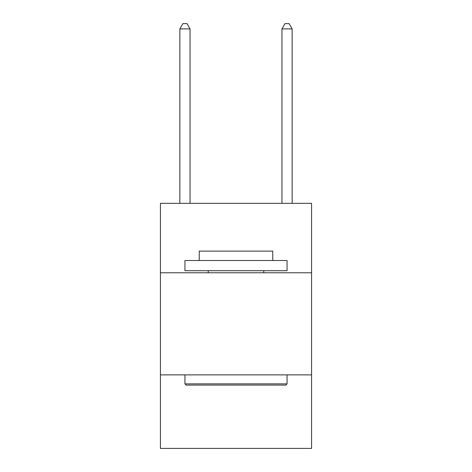 <?xml version="1.0" encoding="UTF-8"?>
<svg xmlns="http://www.w3.org/2000/svg" width="472" height="472" viewBox="0 0 472 472"><rect width="100%" height="100%" fill="white"/><g stroke="black" fill="none" stroke-linecap="round" stroke-linejoin="round"><path stroke-width="0.71" d="M311.567 272.763L311.567 203.326L160.433 203.326L160.433 272.763L311.567 272.763L311.567 448.4L160.433 448.4L160.433 272.763M311.567 374.874L160.433 374.874M186.169 385.087L184.941 383.866L287.059 383.866L285.831 385.087L186.169 385.087M287.059 260.509L287.059 270.721L184.941 270.721L184.941 260.509L287.059 260.509M199.237 260.509L199.237 251.116L272.763 251.116L272.763 260.509M287.059 374.874L287.059 383.866M184.941 374.874L184.941 383.866M263.777 270.721L263.777 272.763M208.223 270.721L208.223 272.763M190.051 203.326L190.051 28.91L179.838 28.91L179.838 203.326M179.838 28.91L182.9 23.6L186.983 23.6L190.051 28.91M292.162 203.326L292.162 28.91L281.949 28.91L281.949 203.326M281.949 28.91L285.017 23.6L289.1 23.6L292.162 28.91"/></g></svg>
